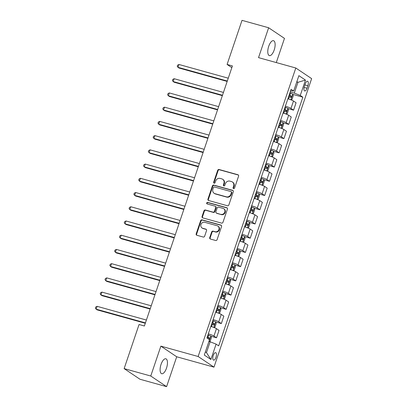 <?xml version="1.0" encoding="UTF-8"?>
<svg xmlns="http://www.w3.org/2000/svg" width="407" height="407" viewBox="0 0 407 407"><rect width="100%" height="100%" fill="white"/><g stroke="black" fill="none" stroke-linecap="round" stroke-linejoin="round"><path stroke-width="0.61" d="M233.572 188.604A0.834 0.753 -56.1 0 0 234.569 188.024L238.588 176.155A1.19 1.073 -56.1 0 0 237.917 174.745L219.103 169.51A1.19 1.073 -56.1 0 0 217.679 170.34L213.66 182.209A0.834 0.753 -56.1 0 0 214.128 183.196A0.834 0.753 -56.1 0 0 215.125 182.616L215.644 181.079A3.8 3.439 -56.1 0 1 220.202 178.434L221.769 178.871A3.8 3.439 -56.1 0 1 222.68 179.289A3.8 3.439 -56.1 0 1 223.906 183.379L223.382 184.91A0.834 0.753 -56.1 0 0 223.85 185.897A0.834 0.753 -56.1 0 0 224.847 185.317L225.366 183.786A3.8 3.439 -56.1 0 1 229.924 181.14L231.491 181.573A3.8 3.439 -56.1 0 1 232.402 181.995A3.8 3.439 -56.1 0 1 233.623 186.08L233.104 187.617A0.834 0.753 -56.1 0 0 233.572 188.604M166.519 368.091A7.748 3.159 105.5 0 0 165.858 358.791A7.748 3.159 105.5 0 0 161.04 364.413A7.748 3.159 105.5 0 0 161.706 373.718A7.748 3.159 105.5 0 0 166.519 368.091M274.191 49.99A7.748 3.159 105.5 0 0 273.529 40.69A7.748 3.159 105.5 0 0 268.712 46.312A7.748 3.159 105.5 0 0 269.378 55.617A7.748 3.159 105.5 0 0 274.191 49.99M215.99 357.321A3.872 1.582 105.5 0 0 215.659 352.666A3.872 1.582 105.5 0 0 213.253 355.479A3.872 1.582 105.5 0 0 213.583 360.129A3.872 1.582 105.5 0 0 215.99 357.321M209.722 237.612A1.19 1.073 -56.1 0 0 210.388 239.021L215.664 240.491A1.19 1.073 -56.1 0 0 217.089 239.662L221.55 226.48A1.19 1.073 -56.1 0 0 220.884 225.071L202.07 219.841A1.19 1.073 -56.1 0 0 200.646 220.665L196.184 233.847A1.19 1.073 -56.1 0 0 196.851 235.256L203.225 237.032A1.19 1.073 -56.1 0 0 204.65 236.202L206.558 230.56A1.19 1.073 -56.1 0 0 205.891 229.151L202.732 228.276A3.18 2.874 -56.1 0 1 201.969 227.925A3.18 2.874 -56.1 0 1 201.124 224.084A3.18 2.874 -56.1 0 1 204.752 222.298L217.14 225.743A3.18 2.874 -56.1 0 1 217.903 226.094A3.18 2.874 -56.1 0 1 218.747 229.935A3.18 2.874 -56.1 0 1 215.12 231.72L213.054 231.145A1.19 1.073 -56.1 0 0 211.63 231.97L209.722 237.612L210.149 237.902A1.19 1.073 -56.1 0 0 210.338 239.006M160.872 346.138L150.758 376.017L124.135 368.61L139.967 379.243L166.59 386.65L176.704 356.776L213.98 367.145L198.148 356.507L160.872 346.138L176.704 356.776M276.287 62.571L284.473 38.39L268.64 27.757L258.526 57.631L295.803 68L198.148 356.507M268.64 27.757L242.017 20.35L227.091 64.454L231.837 67.638M124.135 368.61L139.062 324.511L144.388 325.992L232.412 65.934L227.091 64.454M227.427 205.749A1.19 1.073 -56.1 0 0 228.851 204.919L233.313 191.738A1.19 1.073 -56.1 0 0 232.646 190.328L213.828 185.099A1.19 1.073 -56.1 0 0 212.403 185.923L207.941 199.104A1.19 1.073 -56.1 0 0 208.608 200.514L227.427 205.749M227.432 209.112L222.97 222.293A1.19 1.073 -56.1 0 1 221.545 223.117L202.732 217.882A1.19 1.073 -56.1 0 1 202.065 216.478L203.973 210.836A1.19 1.073 -56.1 0 1 205.398 210.007L213.029 212.133A1.19 1.073 -56.1 0 0 214.448 211.304L215.715 207.56A1.19 1.073 -56.1 0 0 215.049 206.156L207.107 203.943A0.834 0.753 -56.1 0 1 207.636 202.381L226.765 207.702A1.19 1.073 -56.1 0 1 227.432 209.112M305.209 83.954L304.365 86.457A3.755 1.531 105.5 0 0 304.685 90.965A3.755 1.531 105.5 0 0 307.015 88.243L307.865 85.74A3.755 1.531 105.5 0 0 307.544 81.232A3.755 1.531 105.5 0 0 305.209 83.954M213.98 367.145L311.635 78.632L295.803 68M290.567 90.827L293.681 91.02L291.091 89.281L206.919 337.958L209.508 339.697L204.309 355.062L210.897 359.488L206.466 352.599L210.129 341.788L208.913 341.448M293.681 91.02L298.88 75.656L305.469 80.082L300.269 95.447L294.302 93.111L290.181 91.967M292.775 94.378L302.859 97.181L300.269 95.447M302.859 97.181L218.686 345.858L216.097 344.124L210.897 359.488M150.758 376.017L166.59 386.65M296.749 81.96L297.96 82.3L296.876 81.573M294.302 93.111L297.96 82.3L305.469 80.082M205.387 351.872L206.466 352.599M287.958 108.603L293.569 110.165L296.077 102.768L293.488 101.028A4.843 0.59 -161.3 0 0 287.871 98.794M283.145 122.833L288.756 124.394L291.259 116.992L288.67 115.257A4.843 0.59 -161.3 0 0 283.053 113.024M278.327 137.057L283.938 138.619L286.447 131.222L283.857 129.482A4.843 0.59 -161.3 0 0 278.24 127.249M273.514 151.282L279.126 152.844L281.629 145.447L279.039 143.707A4.843 0.59 -161.3 0 0 273.423 141.473M268.696 165.512L274.308 167.073L276.816 159.671L274.226 157.936A4.843 0.59 -161.3 0 0 268.61 155.703M263.884 179.736L269.495 181.298L271.998 173.901L269.409 172.161A4.843 0.59 -161.3 0 0 263.792 169.928M259.066 193.961L264.677 195.523L267.185 188.126L264.596 186.386A4.843 0.59 -161.3 0 0 258.979 184.152M254.253 208.191L259.864 209.753L262.367 202.35L259.778 200.615A4.843 0.59 -161.3 0 0 254.161 198.382M249.435 222.415L255.047 223.977L257.555 216.58L254.965 214.84A4.843 0.59 -161.3 0 0 249.349 212.607M244.622 236.64L250.234 238.202L252.737 230.805L250.147 229.065A4.843 0.59 -161.3 0 0 244.531 226.831M239.804 250.87L245.416 252.432L247.924 245.029L245.335 243.294A4.843 0.59 -161.3 0 0 239.718 241.061M234.992 265.094L240.603 266.656L243.106 259.259L240.517 257.519A4.843 0.59 -161.3 0 0 234.9 255.286M230.174 279.319L235.785 280.881L238.293 273.484L235.704 271.744A4.843 0.59 -161.3 0 0 230.087 269.51M225.361 293.549L230.973 295.111L233.476 287.708L230.886 285.973A4.843 0.59 -161.3 0 0 225.269 283.74M220.543 307.773L226.155 309.335L228.663 301.938L226.073 300.198A4.843 0.59 -161.3 0 0 220.457 297.965M215.73 321.998L221.342 323.56L223.845 316.163L221.255 314.423A4.843 0.59 -161.3 0 0 215.639 312.189M210.912 336.228L216.524 337.79L219.032 330.387L216.443 328.653A4.843 0.59 -161.3 0 0 210.826 326.419M293.569 110.165L290.985 108.425A4.843 0.59 -161.3 0 0 285.368 106.191M288.756 124.394L286.167 122.655A4.843 0.59 -161.3 0 0 280.55 120.421M283.938 138.619L281.354 136.879A4.843 0.59 -161.3 0 0 275.737 134.646M279.126 152.844L276.536 151.104A4.843 0.59 -161.3 0 0 270.92 148.87M274.308 167.073L271.723 165.334A4.843 0.59 -161.3 0 0 266.107 163.1M269.495 181.298L266.906 179.558A4.843 0.59 -161.3 0 0 261.289 177.325M264.677 195.523L262.093 193.783A4.843 0.59 -161.3 0 0 256.476 191.549M259.864 209.753L257.275 208.013A4.843 0.59 -161.3 0 0 251.658 205.779M255.047 223.977L252.462 222.237A4.843 0.59 -161.3 0 0 246.846 220.004M250.234 238.202L247.644 236.462A4.843 0.59 -161.3 0 0 242.028 234.228M245.416 252.432L242.831 250.692A4.843 0.59 -161.3 0 0 237.215 248.458M240.603 266.656L238.014 264.916A4.843 0.59 -161.3 0 0 232.397 262.683M235.785 280.881L233.196 279.141A4.843 0.59 -161.3 0 0 227.584 276.908M230.973 295.111L228.383 293.371A4.843 0.59 -161.3 0 0 222.766 291.137M226.155 309.335L223.565 307.595A4.843 0.59 -161.3 0 0 217.954 305.362M221.342 323.56L218.752 321.82A4.843 0.59 -161.3 0 0 213.136 319.587M216.524 337.79L213.934 336.05A4.843 0.59 -161.3 0 0 208.323 333.816M210.129 341.788L216.097 344.124M233.613 188.614A0.834 0.753 -56.1 0 1 233.532 187.902L234.05 186.37A3.8 3.439 -56.1 0 0 232.829 182.28L232.402 181.995M222.68 179.289L223.107 179.579A3.8 3.439 -56.1 0 1 224.333 183.664L223.809 185.2A0.834 0.753 -56.1 0 0 223.896 185.907M238.4 175.051A1.19 1.073 -56.1 0 0 238.349 175.035L219.531 169.8A1.19 1.073 -56.1 0 0 218.106 170.625L214.092 182.494A0.834 0.753 -56.1 0 0 214.174 183.206M233.125 190.634A1.19 1.073 -56.1 0 0 233.074 190.618L214.255 185.383A1.19 1.073 -56.1 0 0 212.83 186.213L208.369 199.394A1.19 1.073 -56.1 0 0 208.557 200.498M231.43 192.562A0.834 0.753 -56.1 0 0 230.962 191.575L214.448 186.981A0.834 0.753 -56.1 0 0 213.451 187.561L212.902 189.179A3.8 3.439 -56.1 0 0 214.128 193.264A3.8 3.439 -56.1 0 0 215.038 193.686L226.328 196.825A3.8 3.439 -56.1 0 0 230.886 194.18L231.43 192.562L231.858 192.847A0.834 0.753 -56.1 0 0 231.593 191.951L231.166 191.666M214.128 193.264L214.555 193.554A3.8 3.439 -56.1 0 0 215.466 193.971L215.038 193.686M231.858 192.847L231.313 194.465A3.8 3.439 -56.1 0 1 226.755 197.11L215.466 193.971M215.334 206.283L215.761 206.573A1.19 1.073 -56.1 0 1 216.142 207.85L214.881 211.594A1.19 1.073 -56.1 0 1 213.456 212.418L205.825 210.297A1.19 1.073 -56.1 0 0 204.4 211.121L202.493 216.763A1.19 1.073 -56.1 0 0 202.681 217.867M227.243 208.002A1.19 1.073 -56.1 0 0 227.192 207.987L208.063 202.666A0.834 0.753 -56.1 0 0 207.148 203.958M220.945 214.331A3.18 2.874 -56.1 0 0 224.578 212.551A3.18 2.874 -56.1 0 0 223.728 208.705A3.18 2.874 -56.1 0 0 222.97 208.359L218.605 207.143A1.19 1.073 -56.1 0 0 217.18 207.967L215.913 211.711A1.19 1.073 -56.1 0 0 216.58 213.12L221.372 214.621A3.18 2.874 -56.1 0 0 225.005 212.836A3.18 2.874 -56.1 0 0 224.155 208.995L223.728 208.705M216.295 212.988L216.722 213.278A1.19 1.073 -56.1 0 0 217.007 213.405L216.58 213.12M221.372 214.621L217.007 213.405M217.903 226.094L218.33 226.378A3.18 2.874 -56.1 0 1 219.175 230.22A3.18 2.874 -56.1 0 1 215.547 232.005L213.482 231.43A1.19 1.073 -56.1 0 0 212.057 232.26L210.149 237.902M201.969 227.925L202.396 228.21A3.18 2.874 -56.1 0 0 203.159 228.561L202.732 228.276M206.369 229.456A1.19 1.073 -56.1 0 0 206.318 229.441L203.159 228.561M221.362 225.376A1.19 1.073 -56.1 0 0 221.311 225.361L202.498 220.126A1.19 1.073 -56.1 0 0 201.073 220.955L196.612 234.137A1.19 1.073 -56.1 0 0 196.8 235.241M290.964 99.842L292.048 99.349L293.203 95.935L292.73 94.226A3.21 0.392 -161.3 0 0 290.532 93.249L289.835 92.994M289.906 99.45A3.21 0.392 -161.3 0 0 288.604 98.937L287.907 98.687M228.261 78.195L178.963 64.479L178.001 67.328L179.07 68.045L227.172 81.425M288.639 96.525L289.336 96.774A3.21 0.392 18.7 0 1 291.086 97.497L291.549 96.133A3.21 0.392 -161.3 0 0 289.799 95.411L289.102 95.157M289.041 95.345L290.018 95.706L290.247 96.78M178.963 64.479L177.615 65.166L177.228 66.305L178.001 67.328L227.299 81.039M286.146 114.072L287.23 113.578L288.39 110.165L287.917 108.45A3.21 0.392 -161.3 0 0 285.714 107.473L285.017 107.224M285.093 113.68A3.21 0.392 -161.3 0 0 283.791 113.161L283.094 112.912M223.448 92.42L174.15 78.709L173.189 81.553L174.257 82.27L222.354 95.65M283.827 110.75L284.524 110.999A3.21 0.392 18.7 0 1 286.269 111.727L286.732 110.358A3.21 0.392 -161.3 0 0 284.986 109.636L284.289 109.386M284.223 109.569L285.2 109.936L285.434 111.004M174.15 78.709L172.797 79.39L172.41 80.53L173.189 81.553L222.487 95.263M281.329 128.297L282.417 127.803L283.572 124.389L283.099 122.675A3.21 0.392 -161.3 0 0 280.901 121.698L280.204 121.449M280.275 127.905A3.21 0.392 -161.3 0 0 278.973 127.391L278.276 127.137M218.63 106.644L169.332 92.933L168.371 95.777L169.439 96.5L217.542 109.875M279.009 124.974L279.706 125.229A3.21 0.392 18.7 0 1 281.456 125.951L281.919 124.588A3.21 0.392 -161.3 0 0 280.169 123.86L279.472 123.611M279.411 123.794L280.387 124.16L280.616 125.229M169.332 92.933L167.984 93.62L167.598 94.755L168.371 95.777L217.669 109.493M276.516 142.521L277.599 142.028L278.759 138.614L278.286 136.905A3.21 0.392 -161.3 0 0 276.083 135.928L275.386 135.673M275.463 142.129A3.21 0.392 -161.3 0 0 274.16 141.616L273.463 141.366M213.817 120.874L164.52 107.158L163.558 110.007L164.626 110.724L212.724 124.104M274.196 139.204L274.893 139.453A3.21 0.392 18.7 0 1 276.638 140.176L277.101 138.812A3.21 0.392 -161.3 0 0 275.356 138.09L274.659 137.836M274.593 138.024L275.57 138.385L275.804 139.459M164.52 107.158L163.166 107.845L162.78 108.984L163.558 110.007L212.856 123.718M271.698 156.751L272.787 156.257L273.942 152.844L273.468 151.129A3.21 0.392 -161.3 0 0 271.271 150.152L270.574 149.903M270.645 156.359A3.21 0.392 -161.3 0 0 269.342 155.84L268.645 155.591M209 135.099L159.702 121.388L158.74 124.232L159.809 124.949L207.911 138.329M269.378 153.429L270.075 153.678A3.21 0.392 18.7 0 1 271.825 154.406L272.288 153.037A3.21 0.392 -161.3 0 0 270.538 152.315L269.841 152.065M269.78 152.249L270.757 152.615L270.986 153.683M159.702 121.388L158.354 122.069L157.967 123.209L158.74 124.232L208.038 137.942M266.885 170.976L267.969 170.482L269.129 167.068L268.656 165.354A3.21 0.392 -161.3 0 0 266.453 164.377L265.756 164.128M265.832 170.584A3.21 0.392 -161.3 0 0 264.53 170.07L263.833 169.816M204.187 149.323L154.889 135.612L153.927 138.456L154.996 139.179L203.093 152.554M264.565 167.653L265.262 167.908A3.21 0.392 18.7 0 1 267.007 168.63L267.47 167.267A3.21 0.392 -161.3 0 0 265.725 166.539L265.028 166.29M264.962 166.473L265.939 166.839L266.173 167.908M154.889 135.612L153.536 136.299L153.149 137.434L153.927 138.456L203.225 152.172M262.067 185.2L263.156 184.707L264.311 181.293L263.838 179.584A3.21 0.392 -161.3 0 0 261.64 178.607L260.943 178.352M261.014 184.809A3.21 0.392 -161.3 0 0 259.712 184.295L259.015 184.045M199.369 163.553L150.071 149.837L149.11 152.686L150.178 153.403L198.28 166.784M259.747 181.883L260.444 182.133A3.21 0.392 18.7 0 1 262.194 182.855L262.657 181.491A3.21 0.392 -161.3 0 0 260.907 180.769L260.21 180.515M260.149 180.703L261.126 181.064L261.355 182.138M150.071 149.837L148.723 150.524L148.336 151.663L149.11 152.686L198.407 166.397M257.255 199.43L258.338 198.937L259.498 195.523L259.025 193.808A3.21 0.392 -161.3 0 0 256.822 192.832L256.125 192.582M256.201 199.038A3.21 0.392 -161.3 0 0 254.899 198.519L254.202 198.27M194.556 177.778L145.258 164.067L144.297 166.911L145.365 167.628L193.462 181.008M254.935 196.108L255.632 196.357A3.21 0.392 18.7 0 1 257.377 197.085L257.84 195.716A3.21 0.392 -161.3 0 0 256.095 194.994L255.398 194.744M255.331 194.928L256.308 195.294L256.542 196.362M145.258 164.067L143.905 164.749L143.518 165.888L144.297 166.911L193.595 180.622M252.437 213.655L253.525 213.161L254.68 209.747L254.207 208.033A3.21 0.392 -161.3 0 0 252.009 207.056L251.312 206.807M251.384 213.263A3.21 0.392 -161.3 0 0 250.081 212.749L249.384 212.495M189.738 192.002L140.44 178.291L139.479 181.135L140.547 181.858L188.65 195.233M250.117 210.333L250.814 210.587A3.21 0.392 18.7 0 1 252.564 211.309L253.027 209.946A3.21 0.392 -161.3 0 0 251.277 209.218L250.58 208.969M250.519 209.152L251.495 209.519L251.724 210.587M140.44 178.291L139.092 178.978L138.706 180.113L139.479 181.135L188.777 194.851M247.624 227.879L248.708 227.386L249.867 223.972L249.394 222.263A3.21 0.392 -161.3 0 0 247.191 221.286L246.494 221.032M246.571 227.488A3.21 0.392 -161.3 0 0 245.268 226.974L244.571 226.724M184.926 206.232L135.628 192.516L134.666 195.365L135.735 196.082L183.832 209.463M245.304 224.562L246.001 224.812A3.21 0.392 18.7 0 1 247.746 225.534L248.209 224.171A3.21 0.392 -161.3 0 0 246.464 223.448L245.767 223.194M245.701 223.382L246.678 223.743L246.912 224.817M135.628 192.516L134.274 193.203L133.888 194.343L134.666 195.365L183.964 209.076M242.806 242.109L243.895 241.616L245.05 238.202L244.576 236.487A3.21 0.392 -161.3 0 0 242.379 235.511L241.682 235.261M241.753 241.717A3.21 0.392 -161.3 0 0 240.451 241.198L239.754 240.949M180.108 220.457L130.81 206.746L129.848 209.59L130.917 210.307L179.014 223.687M240.486 238.787L241.183 239.036A3.21 0.392 18.7 0 1 242.933 239.764L243.396 238.395A3.21 0.392 -161.3 0 0 241.646 237.673L240.949 237.423M240.888 237.607L241.86 237.973L242.094 239.041M130.81 206.746L129.462 207.428L129.075 208.567L129.848 209.59L179.146 223.301M237.993 256.334L239.077 255.84L240.237 252.426L239.764 250.712A3.21 0.392 -161.3 0 0 237.561 249.735L236.864 249.486M236.94 255.942A3.21 0.392 -161.3 0 0 235.638 255.428L234.941 255.174M175.295 234.681L125.997 220.97L125.035 223.814L126.104 224.537L174.201 237.912M235.673 253.012L236.37 253.266A3.21 0.392 18.7 0 1 238.115 253.988L238.578 252.625A3.21 0.392 -161.3 0 0 236.833 251.897L236.131 251.648M236.07 251.831L237.047 252.198L237.281 253.266M125.997 220.97L124.644 221.657L124.257 222.792L125.035 223.814L174.333 237.53M233.175 270.558L234.264 270.065L235.419 266.651L234.946 264.942A3.21 0.392 -161.3 0 0 232.748 263.965L232.051 263.711M232.122 270.167A3.21 0.392 -161.3 0 0 230.82 269.653L230.123 269.403M170.477 248.911L121.179 235.195L120.218 238.044L121.286 238.761L169.383 252.142M230.855 267.241L231.552 267.491A3.21 0.392 18.7 0 1 233.303 268.213L233.766 266.85A3.21 0.392 -161.3 0 0 232.015 266.127L231.318 265.873M231.257 266.061L232.229 266.422L232.463 267.496M121.179 235.195L119.831 235.882L119.444 237.022L120.218 238.044L169.516 251.755M228.363 284.788L229.446 284.295L230.606 280.881L230.133 279.166A3.21 0.392 -161.3 0 0 227.93 278.19L227.233 277.935M227.31 284.396A3.21 0.392 -161.3 0 0 226.007 283.877L225.31 283.628M165.664 263.136L116.366 249.425L115.405 252.269L116.473 252.986L164.57 266.366M226.043 281.466L226.74 281.715A3.21 0.392 18.7 0 1 228.485 282.443L228.948 281.074A3.21 0.392 -161.3 0 0 227.203 280.352L226.501 280.102M226.44 280.286L227.416 280.652L227.65 281.72M116.366 249.425L115.013 250.107L114.626 251.246L115.405 252.269L164.703 265.98M223.545 299.013L224.633 298.519L225.788 295.106L225.315 293.391A3.21 0.392 -161.3 0 0 223.117 292.414L222.42 292.165M222.492 298.621A3.21 0.392 -161.3 0 0 221.189 298.107L220.492 297.853M160.846 277.36L111.549 263.65L110.587 266.493L111.655 267.216L159.753 280.591M221.225 295.691L221.922 295.945A3.21 0.392 18.7 0 1 223.672 296.667L224.135 295.304A3.21 0.392 -161.3 0 0 222.385 294.576L221.688 294.327M221.627 294.51L222.598 294.877L222.833 295.945M111.549 263.65L110.2 264.336L109.814 265.471L110.587 266.493L159.885 280.209M218.732 313.237L219.816 312.744L220.97 309.33L220.502 307.621A3.21 0.392 -161.3 0 0 218.3 306.644L217.603 306.39M217.674 312.846A3.21 0.392 -161.3 0 0 216.376 312.332L215.679 312.083M156.034 291.59L106.736 277.874L105.774 280.723L106.843 281.441L154.94 294.821M216.412 309.92L217.109 310.17A3.21 0.392 18.7 0 1 218.854 310.892L219.317 309.529A3.21 0.392 -161.3 0 0 217.572 308.806L216.87 308.552M216.809 308.74L217.786 309.101L218.02 310.175M106.736 277.874L105.382 278.561L104.996 279.701L105.774 280.723L155.072 294.434M213.914 327.467L215.003 326.974L216.158 323.56L215.685 321.845A3.21 0.392 -161.3 0 0 213.487 320.869L212.79 320.614M212.861 327.075A3.21 0.392 -161.3 0 0 211.559 326.556L210.862 326.307M151.216 305.815L101.918 292.104L100.956 294.948L102.025 295.665L150.122 309.045M211.594 324.145L212.291 324.394A3.21 0.392 18.7 0 1 214.041 325.122L214.504 323.753A3.21 0.392 -161.3 0 0 212.754 323.031L212.057 322.782M211.996 322.965L212.968 323.331L213.202 324.399M101.918 292.104L100.565 292.786L100.183 293.925L100.956 294.948L150.254 308.659M209.361 341.575L210.185 341.198L211.34 337.785L210.872 336.07A3.21 0.392 -161.3 0 0 208.669 335.093L207.972 334.844M146.403 320.039L97.105 306.329L96.144 309.172L97.212 309.895L145.309 323.27M208.506 339.021A3.21 0.392 18.7 0 1 209.223 339.346L209.686 337.983A3.21 0.392 -161.3 0 0 207.941 337.255L207.239 337.006M207.178 337.189L208.155 337.556L208.404 338.588M97.105 306.329L95.752 307.015L95.365 308.15L96.144 309.172L145.441 322.888M290.985 108.425L293.488 101.028M286.167 122.655L288.67 115.257M281.354 136.879L283.857 129.482M276.536 151.104L279.039 143.707M271.723 165.334L274.226 157.936M266.906 179.558L269.409 172.161M262.093 193.783L264.596 186.386M257.275 208.013L259.778 200.615M252.462 222.237L254.965 214.84M247.644 236.462L250.147 229.065M242.831 250.692L245.335 243.294M238.014 264.916L240.517 257.519M233.196 279.141L235.704 271.744M228.383 293.371L230.886 285.973M223.565 307.595L226.073 300.198M218.752 321.82L221.255 314.423M213.934 336.05L216.443 328.653M304.889 84.91L307.865 85.74M304.095 87.429L307.015 88.243M234.05 186.37L233.623 186.08M223.809 185.2L223.382 184.91M224.333 183.664L223.906 183.379M214.092 182.494L213.66 182.209M218.106 170.625L217.679 170.34M219.531 169.8L219.103 169.51M238.349 175.035L237.917 174.745M233.532 187.902L233.104 187.617M208.369 199.394L207.941 199.104M212.83 186.213L212.403 185.923M214.255 185.383L213.828 185.099M233.074 190.618L232.646 190.328M226.755 197.11L226.328 196.825M231.313 194.465L230.886 194.18M202.493 216.763L202.065 216.478M204.4 211.121L203.973 210.836M205.825 210.297L205.398 210.007M213.456 212.418L213.029 212.133M214.881 211.594L214.448 211.304M216.142 207.85L215.715 207.56M208.063 202.666L207.636 202.381M227.192 207.987L226.765 207.702M212.057 232.26L211.63 231.97M213.482 231.43L213.054 231.145M215.547 232.005L215.12 231.72M206.318 229.441L205.891 229.151M196.612 234.137L196.184 233.847M201.073 220.955L200.646 220.665M202.498 220.126L202.07 219.841M221.311 225.361L220.884 225.071M290.868 99.807L292.745 94.266M289.799 95.411L290.532 93.249M288.604 98.937L289.336 96.774M290.018 95.706L291.549 96.133M286.055 114.036L287.927 108.491M284.986 109.636L285.714 107.473M283.791 113.161L284.524 110.999M285.2 109.936L286.732 110.358M281.237 128.261L283.114 122.721M280.169 123.86L280.901 121.698M278.973 127.391L279.706 125.229M280.387 124.16L281.919 124.588M276.424 142.486L278.296 136.945M275.356 138.09L276.083 135.928M274.16 141.616L274.893 139.453M275.57 138.385L277.101 138.812M271.606 156.715L273.484 151.17M270.538 152.315L271.271 150.152M269.342 155.84L270.075 153.678M270.757 152.615L272.288 153.037M266.794 170.94L268.666 165.4M265.725 166.539L266.453 164.377M264.53 170.07L265.262 167.908M265.939 166.839L267.47 167.267M261.976 185.165L263.853 179.624M260.907 180.769L261.64 178.607M259.712 184.295L260.444 182.133M261.126 181.064L262.657 181.491M257.163 199.394L259.035 193.849M256.095 194.994L256.822 192.832M254.899 198.519L255.632 196.357M256.308 195.294L257.84 195.716M252.345 213.619L254.222 208.079M251.277 209.218L252.009 207.056M250.081 212.749L250.814 210.587M251.495 209.519L253.027 209.946M247.532 227.844L249.405 222.303M246.464 223.448L247.191 221.286M245.268 226.974L246.001 224.812M246.678 223.743L248.209 224.171M242.714 242.068L244.592 236.528M241.646 237.673L242.379 235.511M240.451 241.198L241.183 239.036M241.86 237.973L243.396 238.395M237.902 256.298L239.774 250.758M236.833 251.897L237.561 249.735M235.638 255.428L236.37 253.266M237.047 252.198L238.578 252.625M233.084 270.523L234.961 264.982M232.015 266.127L232.748 263.965M230.82 269.653L231.552 267.491M232.229 266.422L233.766 266.85M228.271 284.747L230.143 279.207M227.203 280.352L227.93 278.19M226.007 283.877L226.74 281.715M227.416 280.652L228.948 281.074M223.453 298.977L225.33 293.437M222.385 294.576L223.117 292.414M221.189 298.107L221.922 295.945M222.598 294.877L224.135 295.304M218.64 313.202L220.513 307.661M217.572 308.806L218.3 306.644M216.376 312.332L217.109 310.17M217.786 309.101L219.317 309.529M213.823 327.426L215.7 321.886M212.754 323.031L213.487 320.869M211.559 326.556L212.291 324.394M212.968 323.331L214.504 323.753M209.066 341.493L210.882 336.116M207.941 337.255L208.669 335.093M208.155 337.556L209.686 337.983"/></g></svg>
